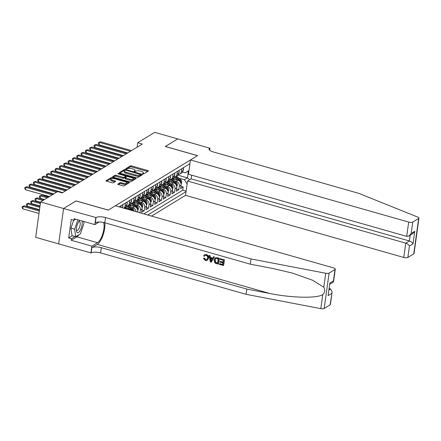 <?xml version="1.0" encoding="UTF-8"?>
<svg xmlns="http://www.w3.org/2000/svg" width="441" height="441" viewBox="0 0 441 441"><rect width="100%" height="100%" fill="white"/><g stroke="black" fill="none" stroke-linecap="round" stroke-linejoin="round"><path stroke-width="0.66" d="M142.906 173.837L143.832 173.837L148.352 171.086A1.009 0.342 7.9 0 0 148.446 170.965A1.009 0.342 7.9 0 0 147.873 170.568L131.605 165.937A1.009 0.342 7.9 0 0 130.277 165.937L125.757 168.694L126.093 169.057L127.609 168.699A3.225 1.091 7.9 0 1 131.859 168.688L133.215 169.074A3.225 1.091 7.9 0 1 135.051 170.347A3.225 1.091 7.9 0 1 134.748 170.728L134.097 171.169L134.499 171.45L136.015 171.091A3.225 1.091 7.9 0 1 140.266 171.08L141.622 171.466A3.225 1.091 7.9 0 1 143.452 172.74A3.225 1.091 7.9 0 1 143.154 173.12L142.504 173.561L142.906 173.837M117.813 184.007A1.009 0.342 7.9 0 0 117.719 184.129A1.009 0.342 7.9 0 0 118.287 184.525L122.852 185.826A1.009 0.342 7.9 0 0 124.18 185.821L129.196 182.761A1.009 0.342 7.9 0 0 129.296 182.646A1.009 0.342 7.9 0 0 128.722 182.249L112.449 177.618A1.009 0.342 7.9 0 0 111.121 177.618L106.105 180.678A1.009 0.342 7.9 0 0 106.011 180.793A1.009 0.342 7.9 0 0 106.584 181.196L112.097 182.761A1.009 0.342 7.9 0 0 113.425 182.761L115.575 181.449A1.009 0.342 7.9 0 0 115.669 181.334A1.009 0.342 7.9 0 0 115.095 180.937L112.361 180.16A2.696 0.915 7.9 0 1 110.829 179.096A2.696 0.915 7.9 0 1 114.638 178.77L125.349 181.819A2.696 0.915 7.9 0 1 126.876 182.883A2.696 0.915 7.9 0 1 123.072 183.208L121.286 182.695A1.009 0.342 7.9 0 0 119.958 182.701L117.775 184.266M76.045 200.969L63.598 208.505L40.583 201.956L35.671 237.341L58.67 243.884M76.05 200.914L108.282 210.087L197.502 155.673L165.276 146.5L177.729 138.909L154.708 132.355L137.708 142.724L137.085 147.222M40.583 201.956L57.578 191.587L62.187 192.899L142.311 144.036L137.708 142.724M136.076 177.762A1.009 0.342 7.9 0 0 137.405 177.762L142.421 174.702A1.009 0.342 7.9 0 0 142.515 174.581A1.009 0.342 7.9 0 0 141.941 174.184L125.674 169.553A1.009 0.342 7.9 0 0 124.345 169.553L119.329 172.613A1.009 0.342 7.9 0 0 119.235 172.734A1.009 0.342 7.9 0 0 119.809 173.131L136.076 177.762M135.811 178.732L130.795 181.791A1.009 0.342 7.9 0 1 129.467 181.791L113.194 177.161A1.009 0.342 7.9 0 1 112.626 176.764A1.009 0.342 7.9 0 1 112.72 176.648L114.864 175.336A1.009 0.342 7.9 0 1 116.192 175.336L122.791 177.21A1.009 0.342 7.9 0 0 124.119 177.21L125.542 176.339A1.009 0.342 7.9 0 0 125.635 176.224A1.009 0.342 7.9 0 0 125.068 175.827L118.194 173.87L117.797 173.594L118.789 173.506L135.332 178.214A1.009 0.342 7.9 0 1 135.905 178.611A1.009 0.342 7.9 0 1 135.811 178.732M135.729 204.613L137.212 205.037A4.107 3.567 58.6 0 1 140.365 209.91L142.096 208.852L141.611 212.341L144.207 210.759L141.919 210.109M140.056 201.972L141.539 202.397A4.107 3.567 58.6 0 1 144.692 207.27L146.429 206.212L145.943 209.701L148.54 208.119L146.252 207.468M144.389 199.332L145.872 199.751A4.107 3.567 58.6 0 1 149.025 204.63L150.756 203.571L150.271 207.061L152.873 205.478L150.585 204.822M148.722 196.692L150.205 197.11A4.107 3.567 58.6 0 1 153.358 201.984L155.089 200.931L154.604 204.42L157.2 202.832L154.912 202.182M153.049 194.051L154.532 194.47A4.107 3.567 58.6 0 1 157.685 199.343L159.422 198.29L158.936 201.78L161.533 200.192L159.245 199.541M157.382 191.405L158.865 191.829A4.107 3.567 58.6 0 1 162.018 196.703L163.749 195.644L163.264 199.139L165.866 197.551L163.578 196.901M161.715 188.765L163.198 189.189A4.107 3.567 58.6 0 1 166.351 194.062L168.082 193.004L167.597 196.499L170.198 194.911L167.905 194.261M166.042 186.124L167.53 186.549A4.107 3.567 58.6 0 1 170.678 191.422L172.414 190.363L171.929 193.853L174.526 192.27L172.238 191.62M170.375 183.484L171.858 183.908A4.107 3.567 58.6 0 1 175.011 188.781L176.742 187.723L176.262 191.212L178.859 189.63L179.344 186.141A4.107 3.567 -121.4 0 0 176.191 181.262L174.708 180.843M176.571 188.98L178.859 189.63M132.377 210.649A4.107 3.567 -121.4 0 0 130.282 209.26L124.693 207.672M137.669 212.154L137.763 211.493A4.107 3.567 -121.4 0 0 134.61 206.62L129.026 205.032M136.06 211.697A4.107 3.567 58.6 0 0 132.879 207.678L131.396 207.253M142.096 208.852A4.107 3.567 -121.4 0 0 138.943 203.979L133.353 202.391M146.429 206.212A4.107 3.567 -121.4 0 0 143.275 201.339L137.686 199.745M150.756 203.571A4.107 3.567 -121.4 0 0 147.603 198.698L142.019 197.105M155.089 200.931A4.107 3.567 -121.4 0 0 151.936 196.058L146.351 194.464M159.422 198.29A4.107 3.567 -121.4 0 0 156.268 193.412L150.679 191.824M163.749 195.644A4.107 3.567 -121.4 0 0 160.596 190.771L155.012 189.183M168.082 193.004A4.107 3.567 -121.4 0 0 164.928 188.131L159.344 186.543M172.414 190.363A4.107 3.567 -121.4 0 0 169.261 185.49L163.672 183.903M176.742 187.723A4.107 3.567 -121.4 0 0 173.594 182.85L168.004 181.257M151.533 216.101L185.551 195.352L403.78 257.461L405.764 243.162L409.358 240.973L410.152 235.251M147.713 215.015L186.069 191.62M189.944 163.699L119.136 206.879M143.849 213.913L182.745 190.192L183.191 186.99L180.59 188.572L181.075 185.082A4.107 3.567 -121.4 0 0 177.921 180.209L172.337 178.616M178.313 174.515A4.107 3.567 -121.4 0 0 179.812 174.057A4.107 3.567 -121.4 0 0 181.361 171.604L181.764 168.688M179.812 174.057L181.549 172.999A4.107 3.567 -121.4 0 0 183.092 170.546L183.495 167.63M121.126 205.666L120.889 207.38M122.405 207.81A4.107 3.567 -121.4 0 0 122.455 207.524L122.863 204.607M125.459 203.02L125.057 205.936A4.107 3.567 58.6 0 1 123.789 208.202M123.811 208.207L125.238 207.336A4.107 3.567 -121.4 0 0 126.788 204.883L127.19 201.967M129.792 200.379L129.384 203.295A4.107 3.567 58.6 0 1 127.84 205.754A4.107 3.567 58.6 0 1 126.335 206.212M127.84 205.754L129.571 204.696A4.107 3.567 -121.4 0 0 131.12 202.243L131.523 199.326M134.119 197.739L133.717 200.655A4.107 3.567 58.6 0 1 132.173 203.114A4.107 3.567 58.6 0 1 130.668 203.571M132.173 203.114L133.904 202.055A4.107 3.567 -121.4 0 0 135.448 199.597L135.856 196.68M138.452 195.098L138.05 198.015A4.107 3.567 58.6 0 1 136.501 200.468A4.107 3.567 58.6 0 1 135.001 200.925M136.501 200.468L138.237 199.415A4.107 3.567 -121.4 0 0 139.78 196.956L140.183 194.04M142.785 192.458L142.377 195.374A4.107 3.567 58.6 0 1 140.833 197.827A4.107 3.567 58.6 0 1 139.328 198.285M140.833 197.827L142.564 196.774A4.107 3.567 -121.4 0 0 144.113 194.316L144.516 191.4M147.118 189.817L146.71 192.734A4.107 3.567 58.6 0 1 145.166 195.187A4.107 3.567 58.6 0 1 143.661 195.644M145.166 195.187L146.897 194.134A4.107 3.567 -121.4 0 0 148.441 191.675L148.849 188.759M151.445 187.177L151.043 190.088A4.107 3.567 58.6 0 1 149.493 192.546A4.107 3.567 58.6 0 1 147.994 193.004M149.493 192.546L151.23 191.488A4.107 3.567 -121.4 0 0 152.773 189.035L153.181 186.119M155.778 184.531L155.375 187.447A4.107 3.567 58.6 0 1 153.826 189.906A4.107 3.567 58.6 0 1 152.321 190.363M153.826 189.906L155.557 188.847A4.107 3.567 -121.4 0 0 157.106 186.394L157.509 183.478M160.111 181.89L159.703 184.807A4.107 3.567 58.6 0 1 158.159 187.265A4.107 3.567 58.6 0 1 156.654 187.723M158.159 187.265L159.89 186.207A4.107 3.567 -121.4 0 0 161.439 183.754L161.841 180.838M164.438 179.25L164.035 182.166A4.107 3.567 58.6 0 1 162.486 184.625A4.107 3.567 58.6 0 1 160.987 185.082M162.486 184.625L164.223 183.566A4.107 3.567 -121.4 0 0 165.766 181.108L166.174 178.197M168.771 176.609L168.368 179.526A4.107 3.567 58.6 0 1 166.819 181.984A4.107 3.567 58.6 0 1 165.314 182.442M166.819 181.984L168.55 180.926A4.107 3.567 -121.4 0 0 170.099 178.467L170.502 175.551M173.104 173.969L172.696 176.885A4.107 3.567 58.6 0 1 171.152 179.338A4.107 3.567 58.6 0 1 169.647 179.796M171.152 179.338L172.883 178.285A4.107 3.567 -121.4 0 0 174.432 175.827L174.834 172.911M177.431 171.329L177.028 174.245A4.107 3.567 58.6 0 1 175.485 176.698A4.107 3.567 58.6 0 1 173.98 177.155M175.485 176.698L177.216 175.645A4.107 3.567 -121.4 0 0 178.759 173.186L179.167 170.27M175.011 188.781L174.526 192.27M170.678 191.422L170.198 194.911M166.351 194.062L165.866 197.551M162.018 196.703L161.533 200.192M157.685 199.343L157.2 202.832M153.358 201.984L152.873 205.478M149.025 204.63L148.54 208.119M144.692 207.27L144.207 210.759M140.365 209.91L139.962 212.805M187.133 183.969L184.388 179.724L179.04 178.203M184.388 179.724L187.419 177.877L188.379 170.987L185.347 172.839L189.013 170.419M177.833 175.149L187.419 177.877L189.757 179.702M182.541 172.04L185.347 172.839M180.898 186.334L183.191 186.99M182.745 190.192L186.135 191.157M188.379 170.987L188.991 170.595M143.231 173.903A3.225 1.091 7.9 0 0 143.319 173.699L143.452 172.74M134.825 171.51A3.225 1.091 7.9 0 0 134.918 171.306L135.051 170.347M147.663 171.499L131.473 166.891A1.009 0.342 7.9 0 0 130.145 166.896L126.49 169.124M124.809 170.402A1.009 0.342 7.9 0 0 124.213 170.513L119.88 173.153M141.732 175.121L140.712 174.829M140.69 174.625L126.071 170.198L124.527 170.579A3.225 1.091 7.9 0 0 124.224 170.959A3.225 1.091 7.9 0 0 126.06 172.227L135.817 175.005A3.225 1.091 7.9 0 0 140.073 175L140.69 174.625L140.58 175.402M124.224 170.959L124.092 171.913A3.225 1.091 7.9 0 0 125.922 173.186L126.06 172.227M140.558 175.579L139.94 175.959A3.225 1.091 7.9 0 1 135.685 175.965L125.922 173.186M113.271 177.183L114.732 176.295L114.864 175.336M125.635 176.224L125.503 177.177A1.009 0.342 7.9 0 1 125.409 177.299L123.987 178.164A1.009 0.342 7.9 0 1 122.659 178.17L116.06 176.29A1.009 0.342 7.9 0 0 114.732 176.295M125.608 176.444L126.716 176.758M133.419 178.666L135.122 179.151M129.637 179.162A2.696 0.915 7.9 0 0 133.441 178.837A2.696 0.915 7.9 0 0 131.914 177.773L128.138 176.698A1.009 0.342 7.9 0 0 126.81 176.703L125.387 177.569A1.009 0.342 7.9 0 0 125.294 177.69A1.009 0.342 7.9 0 0 125.861 178.087L129.637 179.162L129.505 180.115A2.696 0.915 7.9 0 0 133.309 179.796L133.441 178.837M125.255 178.528A1.009 0.342 7.9 0 0 125.156 178.644A1.009 0.342 7.9 0 0 125.729 179.046L125.861 178.087M129.505 180.115L125.729 179.046M126.876 182.883L126.743 183.836A2.696 0.915 7.9 0 1 122.94 184.162L121.154 183.654A1.009 0.342 7.9 0 0 119.825 183.654L118.364 184.547M110.829 179.096L110.697 180.049A2.696 0.915 7.9 0 0 112.229 181.113L112.361 180.16M114.886 181.868L112.229 181.113M112.058 178.511A1.009 0.342 7.9 0 0 110.989 178.572L106.661 181.212M128.513 183.18L126.854 182.712M181.102 184.217L181.736 182.243A2.718 2.365 -121.4 0 0 180.7 179.647L176.56 176.042M177.536 180.099L174.14 177.144M174.868 179.338L173.302 177.977M180.38 182.315C180.601 182.987 180.771 182.883 180.898 181.995A2.718 2.365 -121.4 0 0 179.873 180.149L175.733 176.543M175.204 176.852L179.355 180.463A2.718 2.365 58.6 0 1 180.303 181.968M96.518 163.457L96.463 163.859M96.381 163.837L96.072 163.324M183.401 168.324L183.511 169.427A2.718 2.365 58.6 0 1 183.109 170.441M130.464 151.257L99.44 142.432L100.52 141.77L131.545 150.601M127.686 152.955L99.104 144.819L99.44 142.432L98.464 142.608L100.52 141.77M99.104 144.819L98.332 143.562L98.464 142.608M79.832 220.351A6.67 2.403 105.9 0 0 79.11 221.117A6.67 2.403 105.9 0 0 76.398 230.66A6.67 2.403 105.9 0 0 77.142 232.572A6.67 2.403 105.9 0 0 80.918 228.967A6.67 2.403 105.9 0 0 81.993 220.969M76.354 229.662A4.564 1.643 105.9 0 0 76.734 230.29A4.564 1.643 105.9 0 0 76.96 230.411A4.564 1.643 105.9 0 0 79.689 226.801A4.564 1.643 105.9 0 0 79.683 221.746A4.564 1.643 105.9 0 0 79.457 221.625A4.564 1.643 105.9 0 0 78.553 221.944M83.68 221.448L83.972 223.477L80.394 233.846L75.72 236.696L72.037 235.648L70.94 228.129L73.68 220.191M75.72 236.696L74.623 229.182L77.864 219.794M70.94 228.129L74.623 229.182M191.648 175.165L191.129 178.864L187.535 181.053L405.764 243.162C407.484 243.768 408.708 244.727 409.424 246.028L407.842 257.456L413.752 253.851L418.663 218.466A3.076 1.042 7.9 0 0 418.95 218.102A3.076 1.042 7.9 0 0 417.825 217.099L358.632 193.301L213.152 151.897A7.183 2.431 -172.1 0 1 209.067 149.058A7.183 2.431 -172.1 0 1 209.734 148.215L177.745 138.898L165.331 146.517M187.535 181.053L185.551 195.352M165.336 146.462L197.568 155.634L190.462 159.967L408.691 222.077A3.076 1.042 7.9 0 0 412.748 222.071L418.663 218.466M209.977 148.066L209.673 150.249M190.462 159.967L188.478 174.267L406.707 236.376L408.691 222.077M418.95 218.102L414.038 253.487A3.076 1.042 -172.1 0 1 413.752 253.851M407.842 257.456A3.076 1.042 -172.1 0 1 403.78 257.461M191.129 178.864L409.358 240.973C411.084 241.58 412.302 242.533 413.024 243.834L409.424 246.028M412.748 222.071L411.166 233.498L409.061 235.918L406.707 236.376M411.166 233.498L414.76 231.305L412.655 233.724L409.061 235.918M224.32 259.716L220.087 258.685L224.32 259.716A13.368 4.812 105.9 0 1 223.526 265.454L219.436 264.462L219.783 263.641L222.672 264.468M223.019 261.96L220.076 261.43L222.981 262.257L223.256 260.273L219.998 259.347L220.087 258.685M218.229 264.12L218.427 263.999A13.368 4.812 105.9 0 0 219.221 258.261L217.242 257.698L215.214 257.886L217.049 257.82L219.028 258.382L218.229 264.12L215.379 263.222L214.629 262.582L214.089 259.992L215.214 257.886M206.322 254.523L204.492 254.793L206.322 254.523C208.053 255.13 208.819 256.337 208.626 258.139L207.435 260.19L205.335 260.526L203.433 258.25L204.563 258.101L205.715 259.721L205.462 259.876L206.664 259.766L207.502 258.134C207.755 256.805 207.292 255.868 206.118 255.317L205.021 255.422L204.701 256.111M330.1 304.863L332.123 291.975L330.386 304.505A3.076 1.042 -172.1 0 1 330.1 304.863L324.185 308.468A3.076 1.042 -172.1 0 1 320.822 308.645L246.095 294.323L246.822 289.087L101.336 247.682A7.183 2.431 7.9 0 0 91.86 247.693L97.274 244.391A13.368 4.812 105.9 0 0 104.754 222.755M246.822 289.087L269.738 293.48C291.6 297.929 316.644 298.48 322.762 294.649C324.951 292.416 325.293 289.946 323.793 287.251L312.675 280.289L292.774 273.188L273.194 268.563L250.279 264.176L104.793 222.766A7.183 2.431 7.9 0 0 95.317 222.782L96.044 217.545L63.581 208.521L75.99 200.953L108.216 210.125L115.316 205.793L333.545 267.902A3.076 1.042 7.9 0 1 335.292 269.12A3.076 1.042 7.9 0 1 335.006 269.479L329.096 273.084L324.185 308.468M211.267 262.136L214.453 256.905L213.433 256.789L214.26 257.026L211.267 262.136L210.39 261.888L208.99 255.526L209.817 255.763L210.203 257.704L212.556 258.376L213.433 256.789M212.694 258.123L210.528 257.505L210.015 255.642L208.99 255.526M246.095 294.323L100.609 252.919A7.183 2.431 7.9 0 0 91.133 252.93L58.67 243.906L63.581 208.521M250.279 264.176L251.006 258.939L105.52 217.534A7.183 2.431 7.9 0 0 96.044 217.545M323.793 287.251L325.734 273.26L251.006 258.939M78.983 234.706A11.543 4.156 -74.1 0 1 76.883 236.828L71.233 240.273L71.442 238.741L75.091 236.519M75.786 219.199L74.005 220.285L71.244 219.497L68.68 237.958L71.442 238.741M74.005 220.285L74.22 218.753L94.843 224.623L95.807 217.689M90.896 253.079L91.86 246.144L97.511 242.693A11.543 4.156 105.9 0 0 102.863 233.543A11.543 4.156 105.9 0 0 103.602 222.473M71.233 240.273L91.86 246.144M329.3 288.612L330.618 288.987L332.123 291.975M99.126 222.016L94.843 224.623M325.734 273.26A3.076 1.042 7.9 0 0 329.096 273.084M68.68 237.958L72.33 235.731M331.682 293.436L328.087 295.63L329.824 283.1L333.424 280.911L333.209 282.174L329.912 284.186M203.433 258.25L204.563 258.101M204.238 258.299L205.462 259.876M206.134 254.633C207.81 255.273 208.527 256.513 208.284 258.349L208.626 258.139M208.284 258.349L207.182 260.344M204.365 256.315L203.615 255.907L204.492 254.793M211.443 260.399L212.231 258.972L210.346 258.432L210.919 261.353L211.443 260.399M210.203 257.704L210.528 257.505M210.671 260.096L210.996 259.898L210.688 258.228M218.157 258.823L215.655 258.531L214.866 260.223L215.528 262.538L217.545 263.238L218.157 258.823M214.866 260.223L215.214 260.014L215.792 262.378L215.528 262.538M216.421 262.919L216.68 262.759L215.792 262.378M217.573 263.012L216.68 262.759M219.524 263.801L222.644 264.688L222.887 262.924L219.982 262.097L220.076 261.43M224.127 259.832L223.328 265.57M176.769 186.857L177.403 184.884A2.718 2.365 -121.4 0 0 176.367 182.287L172.227 178.682M173.203 182.739L169.807 179.785M170.54 181.979L168.975 180.617M176.047 184.955C176.268 185.628 176.444 185.523 176.565 184.636A2.718 2.365 -121.4 0 0 175.546 182.789L171.406 179.189M170.871 179.493L175.022 183.103A2.718 2.365 58.6 0 1 175.97 184.608M92.191 166.097L92.136 166.5M92.053 166.477L91.739 165.965M172.442 189.498L173.07 187.524A2.718 2.365 -121.4 0 0 172.034 184.928L167.894 181.328M168.87 185.38L165.48 182.425M166.207 184.619L164.642 183.258M171.714 187.596C171.935 188.268 172.111 188.164 172.238 187.276A2.718 2.365 -121.4 0 0 171.213 185.429L167.073 181.83M166.538 182.133L170.695 185.744A2.718 2.365 58.6 0 1 171.643 187.249M87.858 168.738L87.803 169.14M87.72 169.118L87.406 168.611M168.109 192.144L168.743 190.17A2.718 2.365 -121.4 0 0 167.707 187.568L163.561 183.969M164.543 188.02L161.147 185.071M161.875 187.265L160.309 185.898M167.387 190.236C167.608 190.909 167.778 190.804 167.905 189.922A2.718 2.365 -121.4 0 0 166.88 188.07L162.74 184.47M162.211 184.773L166.362 188.39A2.718 2.365 58.6 0 1 167.31 189.889M83.525 171.378L83.47 171.781M83.388 171.758L83.079 171.251M163.776 194.784L164.41 192.811A2.718 2.365 -121.4 0 0 163.374 190.209L159.234 186.609M160.21 190.661L156.814 187.712M157.547 189.906L155.976 188.544M163.054 192.877C163.275 193.555 163.446 193.445 163.572 192.563A2.718 2.365 -121.4 0 0 162.553 190.71L158.407 187.111M157.878 187.414L162.029 191.03A2.718 2.365 58.6 0 1 162.977 192.535M79.198 174.019L79.137 174.421M79.06 174.399L78.746 173.892M179.068 170.965L179.184 172.073A2.718 2.365 58.6 0 1 178.776 173.081M126.132 153.903L95.107 145.072L96.188 144.411L127.212 153.242M123.353 155.596L94.776 147.459L95.107 145.072L94.137 145.249L96.188 144.411M94.776 147.459L94.005 146.208L94.137 145.249M174.741 173.605L174.851 174.713A2.718 2.365 58.6 0 1 174.443 175.722M121.799 156.544L90.774 147.713L91.86 147.051L122.885 155.882M119.02 158.236L90.444 150.105L90.774 147.713L89.804 147.889L91.86 147.051M90.444 150.105L89.672 148.849L89.804 147.889M170.408 176.246L170.518 177.354A2.718 2.365 58.6 0 1 170.116 178.362M117.471 159.184L86.447 150.353L87.527 149.692L118.552 158.523M114.693 160.877L86.111 152.746L86.447 150.353L85.471 150.53L87.527 149.692M86.111 152.746L85.339 151.489L85.471 150.53M166.075 178.886L166.191 179.994A2.718 2.365 58.6 0 1 165.783 181.003M113.139 161.825L82.114 152.994L83.195 152.332L114.219 161.163M110.36 163.517L81.783 155.386L82.114 152.994L81.144 153.176L83.195 152.332M81.783 155.386L81.012 154.13L81.144 153.176M159.444 197.425L160.077 195.451A2.718 2.365 -121.4 0 0 159.041 192.849L154.901 189.25M155.877 193.301L152.481 190.352M153.214 192.546L151.649 191.185M158.721 195.517C158.942 196.195 159.118 196.091 159.24 195.203A2.718 2.365 -121.4 0 0 158.22 193.351L154.08 189.751M153.545 190.06L157.702 193.671A2.718 2.365 58.6 0 1 158.65 195.176M74.865 176.659L74.81 177.067M74.727 177.039L74.413 176.532M161.742 181.527L161.858 182.635A2.718 2.365 58.6 0 1 161.45 183.643M108.806 164.465L77.781 155.634L78.867 154.973L109.892 163.804M106.027 166.158L77.451 158.027L77.781 155.634L76.811 155.816L78.867 154.973M77.451 158.027L76.679 156.77L76.811 155.816M155.116 200.065L155.75 198.092A2.718 2.365 -121.4 0 0 154.714 195.49L150.568 191.89M151.55 195.947L148.154 192.993M148.882 195.187L147.316 193.825M154.389 198.163C154.615 198.836 154.785 198.731 154.912 197.844A2.718 2.365 -121.4 0 0 153.887 195.997L149.747 192.392M149.212 192.7L153.369 196.311A2.718 2.365 58.6 0 1 154.317 197.816M70.532 179.3L70.477 179.708M70.395 179.685L70.08 179.173M157.415 184.167L157.525 185.275A2.718 2.365 58.6 0 1 157.117 186.284M104.478 167.106L73.449 158.275L74.535 157.619L105.559 166.444M101.695 168.804L73.118 160.667L73.449 158.275L72.478 158.457L74.535 157.619M73.118 160.667L72.346 159.41L72.478 158.457M150.783 202.706L151.417 200.732A2.718 2.365 -121.4 0 0 150.381 198.136L146.241 194.531M147.217 198.588L143.821 195.633M144.549 197.827L142.983 196.465M150.061 200.804C150.282 201.476 150.453 201.372 150.579 200.484A2.718 2.365 -121.4 0 0 149.56 198.637L145.414 195.032M144.885 195.341L149.036 198.952A2.718 2.365 58.6 0 1 149.984 200.457M66.205 181.946L66.144 182.348M66.067 182.326L65.753 181.813M153.082 186.813L153.192 187.916A2.718 2.365 58.6 0 1 152.79 188.93M100.146 169.746L69.121 160.921L70.202 160.259L101.226 169.09M97.367 171.444L68.79 163.308L69.121 160.921L68.146 161.097L70.202 160.259M68.79 163.308L68.013 162.051L68.146 161.097M146.451 205.346L147.085 203.373A2.718 2.365 -121.4 0 0 146.048 200.776L141.908 197.171M142.884 201.228L139.488 198.274M140.221 200.468L138.656 199.106M145.728 203.444C145.949 204.117 146.125 204.012 146.247 203.125A2.718 2.365 -121.4 0 0 145.227 201.278L141.087 197.673M140.552 197.981L144.709 201.592A2.718 2.365 58.6 0 1 145.657 203.097M61.872 184.586L61.817 184.988M61.734 184.966L61.42 184.454M148.749 189.454L148.865 190.556A2.718 2.365 58.6 0 1 148.457 191.57M95.813 172.387L64.788 163.561L65.869 162.9L96.899 171.731M93.034 174.085L64.458 165.948L64.788 163.561L63.818 163.738L65.869 162.9M64.458 165.948L63.686 164.697L63.818 163.738M142.123 207.987L142.752 206.013A2.718 2.365 -121.4 0 0 141.715 203.417L137.575 199.817M138.557 203.869L135.161 200.914M135.889 203.108L134.323 201.746M141.396 206.085C141.622 206.757 141.793 206.653 141.919 205.765A2.718 2.365 -121.4 0 0 140.894 203.918L136.754 200.319M136.219 200.622L140.376 204.233A2.718 2.365 58.6 0 1 141.324 205.738M57.539 187.227L57.484 187.629M57.402 187.607L57.087 187.1M144.422 192.094L144.532 193.202A2.718 2.365 58.6 0 1 144.124 194.211M91.48 175.033L60.456 166.202L61.542 165.54L92.566 174.371M88.702 176.725L60.125 168.594L60.456 166.202L59.485 166.378L61.542 165.54M60.125 168.594L59.353 167.337L59.485 166.378M137.79 210.627L138.424 208.654A2.718 2.365 -121.4 0 0 137.388 206.057L133.248 202.458M134.224 206.509L130.828 203.555M131.556 205.754L129.99 204.387M137.068 208.725C137.289 209.398 137.46 209.293 137.586 208.411A2.718 2.365 -121.4 0 0 136.567 206.559L132.421 202.959M131.892 203.262L136.043 206.879A2.718 2.365 58.6 0 1 136.991 208.378M53.207 189.867L53.152 190.269M53.074 190.247L52.76 189.74M140.089 194.735L140.199 195.843A2.718 2.365 58.6 0 1 139.797 196.851M87.153 177.673L56.128 168.842L57.209 168.181L88.233 177.012M84.374 179.366L55.798 171.235L56.128 168.842L55.153 169.019L57.209 168.181M55.798 171.235L55.02 169.978L55.153 169.019M134.108 211.14A2.718 2.365 -121.4 0 0 133.055 208.698L128.915 205.098M129.891 209.15L126.495 206.201M127.229 208.395L125.663 207.033M133.226 210.892A2.718 2.365 -121.4 0 0 132.234 209.199L128.094 205.6M127.559 205.903L131.716 209.519A2.718 2.365 58.6 0 1 132.554 210.699M48.879 192.508L48.824 192.91M48.742 192.888L48.427 192.381M135.756 197.375L135.872 198.483A2.718 2.365 58.6 0 1 135.464 199.492M82.82 180.314L51.795 171.483L52.876 170.821L83.9 179.652M80.041 182.006L51.465 173.875L51.795 171.483L50.825 171.659L52.876 170.821M51.465 173.875L50.693 172.618L50.825 171.659M125.768 208.764L124.583 207.739M44.547 195.148L44.48 195.644L48.879 196.895M44.48 195.644L44.094 195.021M131.429 200.016L131.539 201.124A2.718 2.365 58.6 0 1 131.131 202.132M78.487 182.954L47.463 174.123L48.549 173.462L79.573 182.293M75.709 184.647L47.132 176.516L47.463 174.123L46.492 174.305L48.549 173.462M47.132 176.516L46.36 175.259L46.492 174.305M48.405 197.182L41.564 195.231L40.478 195.892L40.148 198.285L44.547 199.536M40.148 198.285L39.376 197.028L39.508 196.069L40.478 195.892L47.325 197.844M39.508 196.069L41.564 195.231M127.096 202.656L127.206 203.764A2.718 2.365 58.6 0 1 126.804 204.773M74.16 185.595L43.135 176.764L44.216 176.108L75.24 184.933M71.381 187.293L42.799 179.156L43.135 176.764L42.16 176.946L44.216 176.108M42.799 179.156L42.027 177.899L42.16 176.946M44.078 199.823L37.231 197.871L36.145 198.533L35.815 200.925L40.539 202.27M35.815 200.925L35.043 199.668L35.175 198.715L36.145 198.533L42.992 200.484M35.175 198.715L37.231 197.871M122.763 205.297L122.879 206.405A2.718 2.365 58.6 0 1 122.471 207.413M69.827 188.235L38.802 179.404L39.883 178.748L70.907 187.579M67.049 189.933L38.472 181.797L38.802 179.404L37.832 179.586L39.883 178.748M38.472 181.797L37.7 180.54L37.832 179.586M40.478 202.673L32.899 200.517L31.818 201.173L31.487 203.566L40.021 205.997M31.487 203.566L30.71 202.309L30.842 201.355L31.818 201.173L40.352 203.604M30.842 201.355L32.899 200.517M65.494 190.876L34.47 182.05L35.556 181.389L66.58 190.22M62.716 192.574L34.139 184.437L34.47 182.05L33.499 182.227L35.556 181.389M34.139 184.437L33.367 183.18L33.499 182.227M39.966 206.399L28.566 203.158L27.485 203.814L27.155 206.206L39.503 209.723M27.155 206.206L26.383 204.949L26.515 203.996L27.485 203.814L39.833 207.331M26.515 203.996L28.566 203.158M56.558 192.21L30.142 184.691L31.223 184.029L62.247 192.86M53.78 193.902L29.806 187.078L30.142 184.691L29.167 184.867L31.223 184.029M29.806 187.078L29.034 185.826L29.167 184.867M39.447 210.125L24.238 205.798L23.152 206.46L22.822 208.847L38.984 213.45M22.822 208.847L22.05 207.59L22.182 206.636L23.152 206.46L39.315 211.057M22.182 206.636L24.238 205.798M52.231 194.85L25.81 187.331L26.89 186.67L53.311 194.189M49.453 196.543L25.479 189.724L25.81 187.331L24.839 187.508L26.89 186.67M25.479 189.724L24.702 188.467L24.839 187.508M129.395 209.8L130.282 209.26M132.879 207.678L134.61 206.62M137.212 205.037L138.943 203.979M141.539 202.397L143.275 201.339M145.872 199.751L147.603 198.698M150.205 197.11L151.936 196.058M154.532 194.47L156.268 193.412M158.865 191.829L160.596 190.771M163.198 189.189L164.928 188.131M167.53 186.549L169.261 185.49M171.858 183.908L173.594 182.85M176.191 181.262L177.921 180.209M181.361 171.604L183.092 170.546M122.118 207.728L122.455 207.524M125.057 205.936L126.788 204.883M129.384 203.295L131.12 202.243M133.717 200.655L135.448 199.597M138.05 198.015L139.78 196.956M142.377 195.374L144.113 194.316M146.71 192.734L148.441 191.675M151.043 190.088L152.773 189.035M155.375 187.447L157.106 186.394M159.703 184.807L161.439 183.754M164.035 182.166L165.766 181.108M168.368 179.526L170.099 178.467M172.696 176.885L174.432 175.827M177.028 174.245L178.759 173.186M179.344 186.141L181.075 185.082M136.997 211.961L137.763 211.493M143.049 173.875L143.154 173.12M134.643 171.483L134.748 170.728M130.145 166.896L130.277 165.937M131.473 166.891L131.605 165.937M147.752 171.45L147.873 170.568M124.213 170.513L124.345 169.553M125.591 170.127L125.674 169.553M141.82 175.066L141.941 174.184M135.685 175.965L135.817 175.005M139.94 175.959L140.073 175M116.06 176.29L116.192 175.336M122.659 178.17L122.791 177.21M123.987 178.164L124.119 177.21M125.409 177.299L125.542 176.339M118.723 174.019L118.789 173.506M135.211 179.096L135.332 178.214M119.825 183.654L119.958 182.701M121.154 183.654L121.286 182.695M122.94 184.162L123.072 183.208M114.974 181.819L115.095 180.937M110.989 178.572L111.121 177.618M112.328 178.495L112.449 177.618M128.596 183.131L128.722 182.249M180.788 182.866L181.72 182.298M179.873 180.149L180.7 179.647M178.985 180.689L179.355 180.463M180.259 181.813L180.898 181.995M183.511 169.388L183.23 169.559M414.76 231.305L413.024 243.834M209.481 150.056L209.734 148.215M269.738 293.48L97.274 244.391M104.793 222.766L105.52 217.534M101.336 247.682L100.609 252.919M328.087 295.63L329.824 283.1M333.424 280.911L335.006 269.479M320.822 308.645L322.762 294.649M91.86 247.693L91.133 252.93M76.883 236.828L97.511 242.693M329.118 289.902L330.618 288.987M176.455 185.507L177.387 184.939M175.546 182.789L176.367 182.287M174.658 183.329L175.022 183.103M175.926 184.454L176.565 184.636M172.122 188.147L173.054 187.579M171.213 185.429L172.034 184.928M170.325 185.97L170.695 185.744M171.593 187.094L172.238 187.276M167.789 190.793L168.727 190.22M166.88 188.07L167.707 187.568M165.992 188.61L166.362 188.39M167.266 189.74L167.905 189.922M163.462 193.434L164.394 192.866M162.553 190.71L163.374 190.209M161.665 191.256L162.029 191.03M162.933 192.381L163.572 192.563M179.178 172.029L178.897 172.199M174.845 174.669L174.564 174.84M170.518 177.31L170.237 177.48M166.185 179.95L165.904 180.121M159.129 196.074L160.061 195.506M158.22 193.351L159.041 192.849M157.332 193.897L157.702 193.671M158.6 195.021L159.24 195.203M161.853 182.596L161.571 182.767M154.797 198.715L155.728 198.147M153.887 195.997L154.714 195.49M152.999 196.537L153.369 196.311M154.267 197.662L154.912 197.844M157.52 185.237L157.244 185.407M150.469 201.355L151.401 200.787M149.56 198.637L150.381 198.136M148.667 199.178L149.036 198.952M149.94 200.302L150.579 200.484M153.192 187.877L152.911 188.048M146.136 203.996L147.068 203.428M145.227 201.278L146.048 200.776M144.339 201.818L144.709 201.592M145.607 202.943L146.247 203.125M148.86 190.518L148.578 190.688M141.804 206.636L142.735 206.068M140.894 203.918L141.715 203.417M140.006 204.459L140.376 204.233M141.274 205.583L141.919 205.765M144.527 193.158L144.251 193.329M137.476 209.282L138.408 208.709M136.567 206.559L137.388 206.057M135.674 207.099L136.043 206.879M136.947 208.224L137.586 208.411M140.199 195.798L139.918 195.969M132.234 209.199L133.055 208.698M131.346 209.74L131.716 209.519M135.867 198.439L135.585 198.61M131.534 201.085L131.253 201.256M127.206 203.725L126.925 203.896M122.874 206.366L122.592 206.537M140.618 175.496L140.751 174.542M125.156 178.644L125.294 177.69M333.556 281.645L335.292 269.12"/></g></svg>
